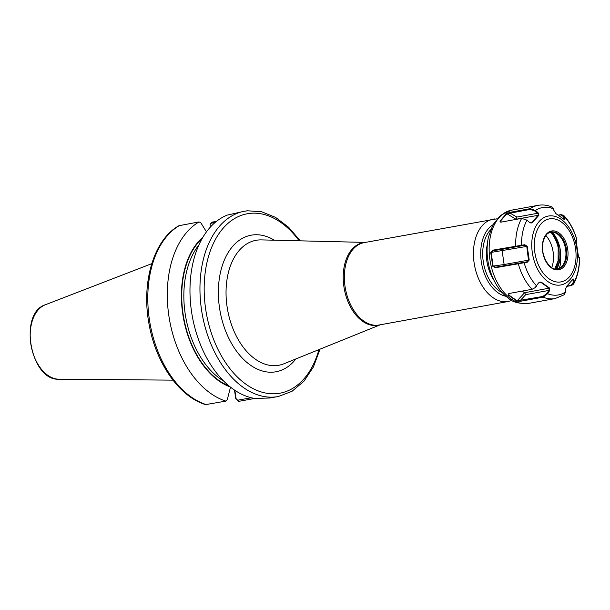 <?xml version="1.0" encoding="UTF-8"?>
<svg xmlns="http://www.w3.org/2000/svg" width="610" height="610" viewBox="0 0 610 610"><rect width="100%" height="100%" fill="white"/><g stroke="black" fill="none" stroke-linecap="round" stroke-linejoin="round"><path stroke-width="0.91" d="M247.424 210.808A94.184 59.994 79.7 0 0 244.458 211.228L227.286 215.094A94.184 59.994 79.7 0 0 191.563 311.824A94.184 59.994 79.7 0 0 254.69 398.444L269.574 398.01L278.206 396.553L291.999 391.323L303.963 381.219L313.441 366.9L320.006 349.179M254.721 398.444L238.723 401.357L235.788 398.818L234.476 390.049M206.47 231.853L200.759 222.703L199.02 221.933L178.944 225.7C153.628 239.722 141.078 282.811 149.099 324.406C155.817 362.942 179.271 396.797 205.585 404.613L225.913 401.113L227.286 399.672L230.527 387.053M199.02 221.933A94.184 59.994 79.7 0 0 168.901 316.049A94.184 59.994 79.7 0 0 225.913 401.113M202.985 237.107A81.237 51.743 79.7 0 0 183.435 318.077A81.237 51.743 79.7 0 0 230.267 386.961M215.04 222.543L211.212 223.237L210.145 224.251L212.059 222.154L216.497 221.346M234.85 390.301L236.108 398.704L237.664 400.221L251.297 397.743M210.145 224.251L210.275 227.179M529.571 222.444L531.935 222.68L538.584 214.621L534.939 211.029L530.151 209.398L506.879 213.767L500.307 221.285L500.917 222.116M538.95 215.177L516.365 219.196L516.883 217.061L537.578 213.287L538.043 212.745L538.95 215.177L532.332 222.757L529.594 222.406L526.964 220.141L521.664 218.38L501.443 222.063L500.589 222.093L499.933 221.155L506.582 213.546L509.929 212.341L530.159 208.658L535.405 210.481L538.043 212.745M492.758 266.235L490.737 252.479L492.956 250.138L524.753 244.724L527.223 246.326L529.228 260.02L527.314 262.201L495.526 267.706L492.758 266.235L495.8 267.165L527.055 261.789L528.565 260.828L526.781 246.448L524.63 245.235L493.376 250.611L491.141 252.502L493.132 266.097L504.134 264.526L503.868 266.013M527.314 262.201L527.154 261.774M495.716 267.172L495.526 267.706M557.09 269.132L560.049 260.394L560.582 252.936L560.666 263.665L559.256 268.43M552.119 232.029A26.466 16.859 79.7 0 1 560.186 249.147L560.598 252.517M557.479 269.094A18.819 11.986 79.7 0 0 562.298 265.907A18.819 11.986 79.7 0 0 565.424 258.975A18.819 11.986 79.7 0 0 556.366 233.363A18.819 11.986 79.7 0 0 550.738 232.075M509.06 293.502L508.511 294.76L517.074 300.837L542.908 296.437L543.121 297.154L520.406 301.287L516.861 301.142L508.191 294.996L509.342 293.44L532.057 289.3L535.092 287.684L538.477 282.994L541.017 281.98L549.64 288.095L549.488 290.81L547.605 293.723L543.121 297.154A47.389 30.187 -100.3 0 0 555.031 298.587L564.227 294.744L565.531 292.015L565.485 289.285L566.538 286.486L573.156 278.915L573.934 279.616L573.583 284.077L571.417 285.549L566.598 286.425M508.748 293.616L509.342 293.44M542.908 296.437L547.002 293.341L548.878 290.429L549.213 288.263L540.651 282.186L538.493 282.971M573.583 284.077C577.685 276.444 579.66 267.546 579.5 257.397L578.776 257.298L578.265 255.346L576.259 241.651L576.214 239.821L576.93 239.898C574.163 230.061 569.74 221.88 563.663 215.353L565.051 219.028L564.479 219.691L555.847 213.569L551.745 206.92C547.223 205.067 542.656 204.533 538.05 205.341L511.546 210.168A47.389 30.187 79.7 0 0 490.516 235.849A47.389 30.187 79.7 0 0 497.966 283.749A47.389 30.187 79.7 0 0 528.519 303.414C519.278 303.849 512.697 302.209 508.786 298.503C501.184 292.983 495.404 284.946 491.431 274.393C486.933 261.888 485.918 249.498 488.396 237.229L492.949 224.754L500.52 215.391L511.546 210.168M558.303 215.124L561.025 214.629L563.663 215.353M579.485 257.374L578.722 257.283M576.137 239.86L575.741 240.363L576.45 240.462L576.93 239.898M530.059 222.742L529.594 222.406M516.861 301.142L524.585 292.747L522.244 291.084M536.396 286.212L535.092 287.684M549.64 288.095L524.585 292.747L525.698 294.645L520.193 300.577L520.406 301.287M538.988 282.483L541.017 281.98M549.488 290.81L548.878 290.429L525.698 294.645M565.531 292.015A44.4 28.281 79.7 0 1 547.605 293.723L547.002 293.341M509.815 293.349L508.191 294.996M529.228 260.02L504.134 264.526L502.144 250.931L501.443 249.459L524.63 245.235L524.753 244.724M566.911 286.113L570.929 285.381L573.27 282.445L572.828 279.121M490.737 252.479L527.223 246.326M521.413 245.655L521.535 245.151A44.4 28.281 79.7 0 1 522.816 231.632A44.4 28.281 79.7 0 1 526.964 220.141M536.602 285.915A44.4 28.281 79.7 0 1 524.097 262.62L523.837 262.208M501.443 249.459L493.376 250.611L492.956 250.138M573.934 279.616L572.432 279.86M578.791 256.97L579.401 257.344A44.4 28.281 79.7 0 1 578.12 270.863A44.4 28.281 79.7 0 1 573.979 282.354L573.27 282.445M564.105 219.615L563.632 216.687L560.598 214.888L558.516 215.261M563.899 219.211L565.051 219.028M563.632 216.687L564.334 216.581A44.4 28.281 79.7 0 1 576.839 239.875L576.366 240.416M506.582 213.546L516.212 219.371M531.379 222.947L532.332 222.757M534.939 211.029L535.405 210.481A44.4 28.281 79.7 0 1 553.331 208.773M516.883 217.061L509.929 213.081L509.929 212.341M499.933 221.155L501.603 222.032M379.961 324.84A41.968 26.733 -100.3 0 1 376.759 325.481A41.968 26.733 -100.3 0 1 343.918 286.731A41.968 26.733 -100.3 0 1 364.361 242.528A41.968 26.733 -100.3 0 1 364.971 242.475M497.058 218.792L364.124 242.627A41.861 26.665 79.7 0 0 345.214 287.562A41.861 26.665 79.7 0 0 377.803 325.183A41.861 26.665 79.7 0 0 379.123 324.993L508.214 301.492A41.861 26.665 -100.3 0 1 506.895 301.675A41.861 26.665 -100.3 0 1 474.305 264.054A41.861 26.665 -100.3 0 1 493.216 219.127A41.861 26.665 -100.3 0 1 494.535 218.937M492.911 224.815A37.431 23.843 79.7 0 0 481.641 263.779A37.431 23.843 79.7 0 0 505.926 296.269M551.722 267.592A23.454 14.937 79.7 0 0 545.881 235.506M295.919 358.924A69.418 44.217 -100.3 0 1 273.852 372.077A69.418 44.217 -100.3 0 1 219.531 307.989A69.418 44.217 -100.3 0 1 253.348 234.881A69.418 44.217 -100.3 0 1 274.302 240.203M365.314 242.414L261.354 239.89A63.509 40.451 79.7 0 0 258.045 240.02A63.509 40.451 79.7 0 0 227.111 306.906A63.509 40.451 79.7 0 0 276.803 365.55A63.509 40.451 79.7 0 0 283.909 363.781L380.312 324.779M487.329 244.252A32.887 20.946 79.7 0 0 493.848 280.043M502.038 292.449A35.105 22.364 -100.3 0 1 483.57 263.428A35.105 22.364 -100.3 0 1 490.623 229.756M300.28 240.836L288.591 227.225L275.506 217.358L261.598 211.754L247.553 210.793L244.458 211.228A94.184 59.994 79.7 0 0 201.91 312.328A94.184 59.994 79.7 0 0 275.24 396.973A94.184 59.994 79.7 0 0 278.206 396.553M299.136 240.805A91.195 58.087 79.7 0 0 250.131 213.355A91.195 58.087 79.7 0 0 205.707 309.407A91.195 58.087 79.7 0 0 277.07 393.603A91.195 58.087 79.7 0 0 318.946 349.606M151.76 263.673L45.376 304.748A38.125 24.286 79.7 0 0 31.14 345.801A38.125 24.286 79.7 0 0 58.934 379.206L172.973 380.144M179.515 225.487A94.184 59.994 79.7 0 0 149.397 319.602A94.184 59.994 79.7 0 0 206.416 404.659M202.238 238.38A80.733 51.423 79.7 0 0 183.755 318.016A80.733 51.423 79.7 0 0 229.124 386.023M198.944 244.862A79.239 50.47 79.7 0 0 185.829 317.642A79.239 50.47 79.7 0 0 223.756 381.12M550.708 232.09A27.892 17.766 -100.3 0 1 558.661 249.856M558.028 245.624A28.403 18.094 79.7 0 0 551.158 232.036M212.059 222.154L211.212 223.237M238.723 401.357L237.664 400.221M576.389 265.975A35.022 22.311 -100.3 0 1 547.841 281.546A35.022 22.311 -100.3 0 1 532.766 235.025A35.022 22.311 -100.3 0 1 561.307 219.455A35.022 22.311 -100.3 0 1 576.389 265.975M535.229 236.238A32.033 20.404 79.7 0 0 549.023 278.785A32.033 20.404 79.7 0 0 575.131 264.542A32.033 20.404 79.7 0 0 561.345 221.994A32.033 20.404 79.7 0 0 535.229 236.238M567.46 259.105A19.718 12.558 -100.3 0 1 551.394 267.866A19.718 12.558 -100.3 0 1 542.9 241.674A19.718 12.558 -100.3 0 1 558.973 232.913A19.718 12.558 -100.3 0 1 567.46 259.105M557.875 269.033A18.819 11.986 79.7 0 0 566.225 258.831A18.819 11.986 79.7 0 0 563.266 239.806A18.819 11.986 79.7 0 0 551.127 231.998L548.123 233.279C548.314 233.249 545.264 234.263 543.098 241.995C539.781 254.637 549.709 271.511 557.875 269.033M555.832 269.109A25.414 16.188 79.7 0 0 559.553 260.394A25.414 16.188 79.7 0 0 560.293 253.47A25.414 16.188 79.7 0 0 559.896 247.736M554.498 235.025A25.414 16.188 -100.3 0 1 558.424 260.6A25.414 16.188 -100.3 0 1 554.947 268.964M516.098 246.47L515.671 245.998A47.389 30.187 -100.3 0 1 517.028 231.022A47.389 30.187 -100.3 0 1 521.664 218.38M532.057 289.3A47.389 30.187 -100.3 0 1 518.248 263.566L518.523 263.024M530.151 209.398L530.159 208.658A47.389 30.187 -100.3 0 1 538.05 205.341M571.417 285.549L570.929 285.381M560.598 214.888L561.025 214.629M530.616 222.924L531.935 222.68M45.376 304.748C18.125 313.044 30.508 381.044 58.934 379.206M511.927 300.448L508.214 301.492M554.795 268.934L558.104 260.805L558.165 246.318L552.866 232.875M555.031 298.587L528.519 303.414M501.245 222.192L500.596 222.093"/></g></svg>
